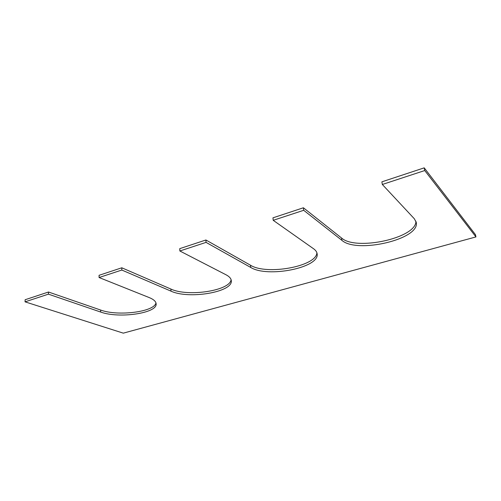 <?xml version="1.0" encoding="UTF-8"?>
<svg xmlns="http://www.w3.org/2000/svg" width="501" height="501" viewBox="0 0 501 501"><rect width="100%" height="100%" fill="white"/><g stroke="black" fill="none" stroke-linecap="round" stroke-linejoin="round"><path stroke-width="0.75" d="M100.657 312.042L100.663 310.05L48.497 292.014L48.428 294.162L100.657 312.042C118.775 318.78 157.295 313.294 156.13 303.9C156.024 301.539 153.732 299.435 149.26 297.594L99.073 277.523L99.079 275.3L121.806 267.791L170.897 289.052C187.888 297.112 230.116 290.749 231.086 279.664M100.663 310.05C117.942 316.507 154.477 311.898 155.955 302.898M48.497 292.014L25.15 299.73L25.05 301.84L48.428 294.162M475.95 236.923L424.748 170.54L424.215 167.848L475.455 234.662L475.95 236.923L123.296 333.152L25.05 301.84M424.215 167.848L381.881 181.838L382.326 184.474L424.748 170.54M415.905 221.198C416.613 238.107 355.835 251.139 341.569 238.019L303.399 207.777L303.7 210.301L341.895 240.336C356.662 253.875 420.201 239.365 416.25 222.369L414.352 218.799L382.326 184.474M303.399 207.777L272.964 217.835L273.214 220.315L303.7 210.301M316.882 252.736C316.626 266.444 266.645 275.456 250.525 265.242L205.911 239.992L206.055 242.378L250.713 267.44C267.453 278.005 319.807 267.797 317.139 253.844C316.908 251.984 315.711 250.293 313.57 248.759L273.214 220.315M205.911 239.992L179.753 248.64L179.853 250.982L206.055 242.378M121.806 267.791L121.824 270.045L170.979 291.137C188.695 299.517 233.059 292.146 231.293 280.717C231.111 278.518 229.358 276.533 226.02 274.78L179.853 250.982M121.824 270.045L99.073 277.523M341.895 240.336L341.569 238.019M250.713 267.44L250.525 265.242M170.979 291.137L170.897 289.052"/></g></svg>
